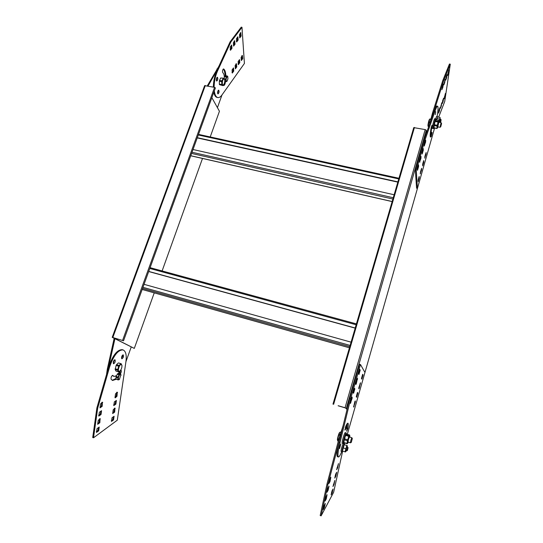 <?xml version="1.0" encoding="UTF-8"?>
<svg xmlns="http://www.w3.org/2000/svg" width="543" height="543" viewBox="0 0 543 543"><rect width="100%" height="100%" fill="white"/><g stroke="black" fill="none" stroke-linecap="round" stroke-linejoin="round"><path stroke-width="0.81" d="M433.416 113.032L432.567 112.863L442.715 80.737L449.441 64.02L450.283 64.169L444.717 101.493L438.663 117.139M433.776 111.994L443.577 80.893L442.715 80.737M432.567 112.863L429.71 123.709M444.948 96.749L445.396 93.444L444.106 98.907L444.948 96.749L444.439 96.654M441.303 106.102L441.744 102.79L440.434 108.322L441.303 106.102L440.773 106.007M443.149 101.344L443.617 98.14L442.749 100.367L442.28 103.577L443.149 101.344L442.552 101.229M439.457 110.826L439.918 107.609L439.022 109.903L438.561 113.12L439.457 110.826L438.839 110.704M448.409 73.407L448.878 69.911L447.561 75.545L448.409 73.407L447.894 73.312M444.724 82.679L445.179 79.183L443.841 84.884L444.724 82.679L444.181 82.584M446.59 77.954L447.093 74.588L446.203 76.801L445.715 80.174L446.59 77.954L445.973 77.846M442.85 87.362L443.339 83.975L441.941 89.636L442.85 87.362L442.212 87.24M430.192 135.071L430.361 132.906M443.577 80.893L450.283 64.169M230.117 41.818L230.863 41.954L217.505 71.031L216.752 70.889L230.117 41.818L241.248 27.15L241.974 27.279L244.418 63.456L222.216 94.618C220.662 96.864 219.162 97.842 217.709 97.55L217.125 97.435M216.752 70.889C214.594 75.83 213.453 81.226 213.345 87.09M213.793 92.31C214.437 95.303 215.49 97 216.969 97.401M217.505 71.031C215.347 75.972 214.207 81.375 214.091 87.24M214.295 90.925C214.831 94.835 215.971 97.048 217.709 97.55M225.854 75.728C225.691 72.212 224.951 69.959 223.641 68.975L223.553 68.934C222.501 69.843 222.25 71.092 222.786 72.687C223.716 73.366 224.232 74.941 224.354 77.418L224.361 77.391M223.655 84.823L224.028 85.529L224.999 84.05L225.46 81.633M223.73 85.156L224.395 83.33M225.128 76.013C225.033 72.586 224.388 70.271 223.2 69.07M242.707 58.664L242.361 55.44L241.112 57.402L241.336 60.572L242.707 58.664L241.995 58.529L241.805 55.746M241.309 60.178L241.995 58.529M236.775 66.904L236.415 63.667L235.126 65.669L235.37 68.852L236.775 66.904L236.056 66.762L235.845 63.972M235.343 68.459L236.056 66.762M239.768 62.71L239.544 59.594L238.126 61.563L238.357 64.671L239.768 62.71L239.056 62.574L239.158 60.13M239.056 62.574L238.024 64.006M233.768 71.045L233.517 67.923L232.058 69.938L232.316 73.061L233.768 71.045L233.042 70.909L233.137 68.452M231.97 72.402L233.042 70.909M241.146 36.042L240.766 32.641L239.504 34.603L239.741 37.922L241.146 36.042L240.42 35.913L240.216 32.933M240.922 32.723L240.563 32.655M239.714 37.576L240.42 35.913M235.051 44.187L234.651 40.779L233.354 42.775L233.612 46.114L235.051 44.187L234.318 44.051L234.094 41.058M234.8 40.847L234.461 40.786M233.585 45.761L234.318 44.051M238.133 40.033L237.895 36.775L236.436 38.716L236.68 41.981L238.133 40.033L237.406 39.904L237.495 37.311M237.406 39.904L236.348 41.309M231.963 48.279L231.698 45.008L230.205 46.997L230.47 50.275L231.963 48.279L231.223 48.144L231.304 45.537M230.123 49.617L231.223 48.144M216.929 77.54C216.175 79.129 216.114 80.303 216.738 81.07C217.872 80.011 218.103 78.735 217.431 77.242L216.929 77.54M216.419 80.71L216.996 77.459M218.191 90.464C217.458 92.018 217.39 93.172 217.987 93.919C219.107 92.873 219.338 91.618 218.693 90.152L218.191 90.464M217.682 93.552L218.266 90.369M230.863 41.954L241.974 27.279M109.564 367.088L97.692 408.139L93.505 437.794L117.288 420.187L125.854 362.215C126.824 355.305 125.901 351.212 123.071 349.93C118.069 349.794 113.562 355.516 109.564 367.088L108.763 366.837L96.898 407.874L97.692 408.139M108.763 366.837C112.768 355.265 117.274 349.549 122.29 349.692L123.071 349.93M96.898 407.874L92.717 437.529L93.505 437.794M116.25 379.265L112.584 380.473L111.098 379.211C110.901 377.297 111.451 376.014 112.74 375.369L114.023 376.462L116.541 375.661M120.539 370.407L119.65 373.564M116.093 378.464L112.204 380.31M120.661 370.231L120.994 370.19C121.51 370.625 121.449 371.575 120.824 373.048L120.424 373.808M118.571 373.367L119.888 371.1M111.485 421.443L112.021 417.757L114.084 416.264L113.548 419.929L111.485 421.443M113.507 416.678L112.788 419.678L113.548 419.929M112.788 419.678L111.295 420.764M113.799 405.587L114.342 401.861L116.406 400.442L115.863 404.141L113.799 405.587M115.815 400.843L115.096 403.897L115.863 404.141M115.096 403.897L113.616 404.922M114.675 412.11L114.967 408.139L113.209 409.775L112.652 413.556L114.675 412.11L113.915 411.859L112.679 413.406M114.627 408.146L115.225 408.343M113.915 411.859L114.444 408.234M116.772 392.297L116.229 395.996L115.001 397.517M116.229 395.996L116.996 396.247L115.259 397.849L114.98 397.625L115.537 393.804L117.274 392.216L116.996 396.247M116.901 392.236L117.553 392.446M96.484 432.438L97.021 428.637L99.233 427.036L98.69 430.823L96.484 432.438M98.656 427.456L97.91 430.558L98.69 430.823M97.91 430.558L96.274 431.753M98.806 416.074L99.349 412.232L101.555 410.712L101.012 414.533L98.806 416.074M100.971 411.112L100.224 414.268L101.012 414.533M100.224 414.268L98.602 415.402M99.824 422.753L100.109 418.667L98.208 420.404L97.659 424.3L99.824 422.753L99.036 422.488L97.679 424.137M99.776 418.667L100.374 418.87M99.036 422.488L99.566 418.755M101.908 402.309L101.365 406.123L100.007 407.739M101.365 406.123L102.152 406.381L99.993 407.861L100.55 403.917L102.423 402.234L102.152 406.381M102.057 402.248L102.715 402.458M114.023 376.462L112.286 375.471M114.498 359.88L113.277 363.43M113.236 362.405C113.623 360.728 114.2 359.846 114.98 359.758C115.578 361.441 115.109 362.785 113.582 363.803L113.236 362.405M122.752 354.993L121.578 358.455M121.551 357.443C121.924 355.808 122.48 354.946 123.227 354.864C123.797 356.5 123.349 357.823 121.883 358.828L121.551 357.443M339.423 440.848L327.931 484.383L321.117 515.85L333.64 492.284L342.66 451.09M343.081 425.76L338.852 439.124L326.988 484.071L327.931 484.383M326.988 484.071L320.187 515.531L321.117 515.85M331.121 494.897L331.97 490.994L333.049 488.992L332.201 492.874L331.121 494.897M331.495 492.644L332.201 492.874M334.787 478.105L335.649 474.161L336.708 472.24L335.852 476.163L334.787 478.105M335.14 475.933L335.852 476.163M333.416 484.41L333.999 484.6L332.954 486.542L334.807 480.46L333.999 484.6M337.081 467.611L337.671 467.801L336.633 469.668L338.479 463.6L337.671 467.801M323.234 509.653L324.11 505.621L325.271 503.463L324.402 507.474L323.234 509.653M323.642 507.216L324.402 507.474M327.001 492.297L327.884 488.218L329.031 486.148L328.148 490.2L327.001 492.297M327.381 489.949L328.148 490.2M325.617 498.712L326.248 498.922L325.114 501.019L326.01 496.879L327.069 494.659L326.248 498.922M329.377 481.349L330.015 481.56L328.895 483.569L329.805 479.388L330.843 477.229L330.015 481.56M346.115 427.395L347.323 423.879L346.536 427.524M440.258 119.107L440.02 118.286L439.165 121.381M439.871 122.419L440.692 119.188L440.013 119.06L439.185 122.284M439.158 121.272L440.115 117.424L437.699 116.949L436.993 118.584L439.423 119.06M436.993 118.584L436.687 119.935M436.409 119.881L437.515 117.376M437.563 117.254L436.328 119.86M343.685 441.893C343.319 441.126 345.396 434.074 345.837 434.597L345.911 434.522M343.916 442.816L343.271 443.651C342.361 443.645 345.531 432.364 346.285 432.92L346.38 434.108M343.271 443.651L342.287 443.346C341.371 443.332 344.54 432.058 345.3 432.615L346.285 432.92M342.619 451.084L342.138 451.722L341.167 451.409C340.563 451.443 342.463 444.317 343.23 443.638M352.142 398.263L352.135 397.055L351.681 397.707L350.378 403.442L352.142 398.263L351.565 398.094M356.262 383.887L357.545 378.166L355.828 383.256L355.821 384.498L356.262 383.887L355.76 383.738M354.389 388.245L353.12 392.67L353.581 393.268L354.844 388.863L354.389 388.245M359.792 369.416L358.536 373.788L358.964 374.487L360.213 370.136L359.792 369.416M355.298 402.091L355.305 400.938L354.871 401.576L353.615 407.094L355.298 402.091L354.769 401.935M359.256 388.225L360.498 382.72L358.855 387.641L358.842 388.829L359.256 388.225L358.787 388.089M357.47 392.453L356.256 396.723L356.683 397.272L357.891 393.03L357.47 392.453M362.656 374.29L361.455 378.512L361.855 379.157L363.05 374.955L362.656 374.29M339.945 446.149L339.572 448.545L340.841 444.059L339.945 446.149M345.083 430.008L346.705 427.579C347.058 427.762 347.058 428.99 346.699 431.264L347.907 428.468C348.423 425.21 348.43 423.452 347.92 423.18C347.445 423.078 346.685 424.212 345.633 426.601L345.083 430.008L344.71 429.893M341.764 451.6C340.223 455.292 339.103 457.091 338.404 456.989C337.434 456.12 337.977 451.301 340.02 442.531L350.676 398.698L360.484 364.529L359.541 364.265L349.726 398.419L350.676 398.698M344.445 444.147L344.778 443.088M437.57 106.224L436.762 106.068C436.192 105.966 435.303 107.636 434.095 111.071L423.852 140.576L415.354 170.142L416.583 188.211L417.438 188.401L347.337 434.291M364.957 372.478L360.484 364.529M394.143 194.761L193.016 149.515M397.904 181.878L197.313 137.691M397.829 182.129L197.231 137.922M134.297 348.409L112.91 337.57L123.539 340.78L112.211 337.339L134.297 348.409L154.239 292.874M215.381 87.952L214.58 87.342L204.623 85.651L112.218 337.318M162.113 270.95L202.498 158.454M210.222 136.945L219.44 111.261L211.851 97.672M217.186 69.945L208.037 86.025M217.424 107.643L222.006 94.923M218.883 66.26L207.277 85.875M220.641 77.995L223.397 78.178L220.641 77.995L219.535 80.391L221.951 80.866L221.775 81.701L219.358 81.219L219.338 84.131L221.748 84.606L221.911 85.142L219.501 84.66L222.969 85.638L223.811 84.606M219.338 84.131L219.501 84.66M219.535 80.391L219.358 81.219M222.345 84.498L223.478 85.007C224.659 83.33 225.019 81.416 224.571 79.258L224.544 79.197C222.969 78.708 222.236 80.479 222.345 84.498M222.969 85.638L221.911 85.142M223.397 78.178L224.456 78.701L224.68 79.59M221.951 80.866L223.058 78.47M221.748 84.606L221.775 81.701M122.609 356.737L122.297 355.489M108.023 369.403L107.304 369.179L114.159 338.337M107.304 369.179L106.523 374.589M108.39 368.14L114.926 338.723M131.23 346.977L125.935 361.672M115.91 376.102L116.066 378.05M119.351 379.374L120.913 374.901C120.607 374.154 120.084 374.263 119.351 375.213C117.98 378.077 117.98 379.462 119.351 379.374L119.691 379.055M118.157 379.93L116.148 379.123L118.157 379.93L119.134 379.632M120.913 374.901L120.56 373.855L118.774 373.292L117.58 373.727L116.154 376.523L116.148 379.123M116.154 376.523L117.946 377.093L117.797 377.792L115.998 377.229M120.899 374.541L120.987 375.41M117.946 377.093L119.372 374.29L120.56 373.855M117.94 379.693L117.797 377.792M119.372 374.29L117.58 373.727M119.005 374.751L117.207 374.181M116.453 375.736L116.283 376.238M120.37 370.625L118.523 371.907L117.729 370.306L115.177 369.505L115.978 371.107L118.523 371.907M118.293 362.975L116.555 364.652L119.107 365.446L120.831 363.769L118.686 362.968L121.225 363.762L122.005 365.792M115.197 368.731L117.75 369.539L118.686 366.226L116.134 365.432L115.177 369.505M116.555 364.652L116.134 365.432M121.225 363.762L120.831 363.769M119.222 371.392L119.833 371.14C121.442 369.437 122.127 367.435 121.897 365.147L121.014 364.502C119.087 364.821 117.315 371.65 119.222 371.392M119.107 365.446L118.686 366.226M117.75 369.539L117.729 370.306M108.525 363.681L108.105 365.595M351.083 342.158L144.044 284.328M355.217 328.006L148.734 271.425M435.622 118.863L436.579 116.446L437.475 116.623M435.812 119.894L435.71 118.883C435.072 118.408 432.696 128.705 433.443 128.677L432.527 128.494C431.773 128.521 434.149 118.225 434.787 118.7L435.69 118.876M424.49 145.965L424.422 144.2L425.698 140.182L425.59 142.13L424.239 145.911M419.841 162.187L419.746 160.49L421.049 156.418L420.954 158.312L419.569 162.126M422.101 152.264L423.194 148.47L423.269 150.255L422.183 154.036L422.101 152.264M417.404 168.649L418.504 164.807L418.599 166.518L417.506 170.339L417.404 168.649M424.952 158.101L424.884 156.452L426.126 152.549L426.011 154.382L424.707 158.054M420.458 173.828L420.377 172.246L421.633 168.282L421.531 170.074L420.201 173.774M422.644 164.278L423.696 160.592L423.771 162.262L422.719 165.927L422.644 164.278M418.11 180.154L419.176 176.434L419.264 178.029L418.212 181.735L418.11 180.154M435.71 111.648L435.248 114.621L435.71 111.648M431.128 127.938L431.984 125.243L431.889 126.634C431.183 130.585 431.04 132.736 431.461 133.089L432.099 132.465L431.285 136.347L430.524 137.094C429.927 136.605 430.131 133.551 431.128 127.938M434.095 111.071L434.97 111.24L424.748 140.759L416.257 170.332L417.438 188.401L434.597 128.053M434.97 111.24C436.178 107.806 437.061 106.136 437.624 106.238C438.337 106.822 438.16 110.256 437.101 116.548M342.138 451.722C341.479 451.715 343.8 443.475 344.35 443.869L344.411 444.744M347.242 447.004L347.289 445.654L344.119 444.656C343.658 444.445 341.839 450.934 342.361 450.934L342.457 450.961M434.332 124.7L434.169 125.555L437.088 126.139L438.065 122.039L435.147 121.462L434.332 124.7L437.251 125.284M438.065 122.039L438.282 121.374L435.371 120.797L435.9 119.833L438.873 120.363L438.982 120.838M435.371 120.797L435.147 121.462M439.111 122.27L439.077 121.143C438.194 122.983 437.665 125.209 437.482 127.829L438.045 126.886M440.101 127.218L441.086 122.657L438.846 122.216L437.78 126.831M434.169 125.555L434.02 127.938L436.925 128.521L437.088 126.139M435.411 120.37L435.364 120.417C434.543 121.883 434 124.076 433.728 126.987M433.959 127.754L436.864 128.338M437.495 127.863L436.925 128.521M438.282 121.374L438.873 120.363M433.443 128.677L433.979 127.849M355.183 328.135L148.694 271.541M338.146 405.716L345.056 407.745L347.14 409.049L349.726 398.419M346.705 427.579L345.782 427.293L345.239 427.68M346.963 428.373L347.33 423.513M340.02 442.531L339.083 442.24C337.033 451.002 336.504 455.821 337.481 456.69L338.404 456.989M339.083 442.24L347.14 409.049M363.05 374.955L362.459 374.785M357.891 393.03L357.308 392.854M360.491 383.921L359.961 383.765M354.056 406.449L353.568 406.3M360.213 370.136L359.575 369.946M354.844 388.863L354.206 388.679M357.545 379.421L356.975 379.252M350.846 402.784L350.323 402.628M431.251 133.042L430.239 136.49M430.633 132.92L430.409 132.526M423.852 140.576L424.748 140.759M415.354 170.142L416.257 170.332M422.603 150.112L423.269 150.255M417.934 166.375L418.599 166.518M423.153 162.126L423.771 162.262M418.646 177.894L419.264 178.029M425.047 142.022L425.59 142.13M420.404 158.196L420.954 158.312M425.508 154.28L426.011 154.382M421.029 169.966L421.531 170.074M347.038 409.49L345.572 407.99L338.126 405.77M332.981 404.135L413.752 127.619L425.189 129.594L426.282 130.279L346.332 408.221L426.289 130.293L426.377 133.293M441.561 123.695L440.726 126.811L441.561 123.695M441.527 123.349L441.126 122.725M430.742 119.345L429.71 119.141L430.837 118.978M429.71 119.141L428.135 125.711L428.115 126.431L428.678 126.662M428.868 121.788L430.09 122.026M428.658 122.677L429.886 122.922M428.067 126.268L427.932 125.168C428.407 122.012 428.963 120.017 429.594 119.188L429.791 118.971M428.108 126.241L428.78 126.376M428.135 125.711L428.956 125.874M347.9 448.335L347.411 450.48L347.9 448.335M346.699 450.873L347.724 447.222M346.624 450.914L345.891 450.683L346.617 447.466L346.95 446.909L347.683 447.14L348.117 447.961M344.425 444.751L347.289 445.654L345.647 450.357L345.524 451.932L346.183 450.778M345.552 451.946L345.049 451.851L346.794 445.552M344.194 444.731L342.443 451.029L345.049 451.851M343.088 447.86L345.694 448.688M224.347 78.891L225.664 79.149L225.61 79.807L224.687 79.624M227.816 76.882C227.076 76.196 226.506 77.045 226.098 79.434C226.064 81.016 226.37 81.606 227.028 81.206L227.965 78.749L227.436 76.04L225.745 75.708L224.829 76.163L226.526 76.495L226.268 76.936L224.578 76.604L224.069 78.457M224.829 76.163L224.578 76.604M227.212 80.995L226.126 81.762L224.782 81.328M226.126 81.762L224.768 81.491M225.922 81.552L225.61 79.807M227.734 76.495L227.917 77.194M226.526 76.495L227.436 76.04M225.664 79.149L226.268 76.936M352.305 438.588L351.273 442.375L352.305 438.588M350.588 442.762L350.486 442.823C350.554 441.188 351.009 439.504 351.85 437.767L351.952 437.862M351.273 442.375L350.479 442.816L348.07 442.063C348.138 440.414 348.599 438.737 349.448 437.013L351.898 437.753L352.332 438.581M348.396 442.165L347.737 443.231C347.201 443.054 349.271 435.649 349.801 435.832L349.807 437.101M347.656 443.305L346.977 443.475L347.418 440.746L348.755 436.341L349.692 435.153M349.027 435.696L345.911 434.726L345.633 435.371L344.534 438.798L347.663 439.776M348.755 436.341L345.633 435.371M347.418 440.746L344.289 439.762L344.534 438.798M344.289 439.762L343.855 442.491L346.977 443.475M347.011 443.787L343.855 442.491M349.672 435.018L346.563 434.047L345.911 434.726M340.821 432.316L340.061 432.079L340.861 432.187M339.884 435.411L338.764 435.058L339.07 434.169L340.149 434.502M338.683 439.776L337.678 439.463L337.821 438.663L338.886 439.002M337.495 440.101C336.938 439.864 338.9 432.778 339.579 432.574M337.678 439.463L337.719 440.909L338.323 441.126M338.764 435.058L337.821 438.663M340.061 432.079L339.07 434.169M441.059 120.736L440.604 122.155L441.059 120.736M441.133 119.874L440.726 119.243M224.999 84.05L224.266 83.9M112.435 375.389L112.964 375.559M120.051 372.803L120.824 373.048M338.852 439.124L339.769 439.409M393.268 197.747L192.025 152.25M398.766 178.925L198.297 134.976M392.888 199.043L191.591 153.445M392.161 201.534L190.763 155.726M122.569 340.413L214.58 87.342M112.835 337.468L205.308 85.475M216.901 68.981L217.567 69.11M350.126 345.436L142.958 287.322M356.167 324.762L149.807 268.466M349.773 346.644L142.558 288.421M349.441 347.791L142.178 289.467M150.099 267.672L356.418 323.893L150.092 267.685M347.907 428.468L346.997 428.183M431.447 126.546L431.889 126.634M430.429 136.178L431.285 136.347M425.189 129.594L345.056 407.745M414.445 127.442L333.633 404.291M392.148 201.589L190.742 155.78M398.956 178.274L198.514 134.379M123.539 340.78L215.408 87.878M224.544 79.197L224.435 78.681M223.478 85.007L223.159 85.495M344.35 443.869L343.441 443.583M439.077 121.143L438.887 120.519M437.515 127.89L436.966 128.494M349.434 347.805L142.178 289.48M430.606 132.913L431.461 133.089M440.726 126.811L440.013 127.272M440.02 127.279L437.773 126.831M347.411 450.48L346.617 450.914M349.801 435.832L349.658 435.262M347.737 443.231L347.248 443.699M440.604 122.155L440.122 122.467"/></g></svg>
